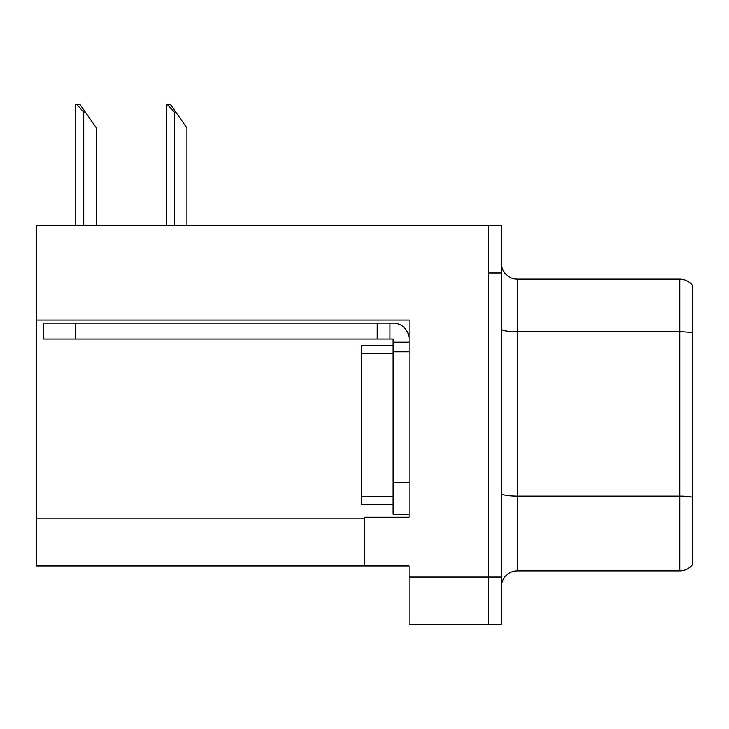 <?xml version="1.0" encoding="UTF-8"?>
<svg xmlns="http://www.w3.org/2000/svg" width="729" height="729" viewBox="0 0 729 729"><rect width="100%" height="100%" fill="white"/><g stroke="black" fill="none" stroke-linecap="round" stroke-linejoin="round"><path stroke-width="1.09" d="M409.087 320.067L409.087 517.216L364.5 517.216L364.5 565.95L409.087 565.95L409.087 624.871L488.712 624.871L488.712 577.095L488.712 624.871L501.452 624.871L501.452 577.095L488.712 577.095L488.712 225.161L36.45 225.161L36.45 320.067L409.087 320.067M36.45 320.067L36.45 565.95L364.5 565.95M501.452 586.809A15.929 15.929 0 0 1 517.38 570.889L679.811 570.889L679.811 279.143L517.38 279.143A15.929 15.929 0 0 1 501.452 263.215A15.929 15.929 0 0 0 517.38 279.143L517.38 570.889M488.712 225.161L501.452 225.161L501.452 272.928L488.712 272.928L488.712 577.095L409.087 577.095M692.55 285.513A15.929 15.929 0 0 0 679.811 279.143A15.929 15.929 0 0 1 692.55 285.513L692.55 564.519A15.929 15.929 0 0 1 679.811 570.889M501.452 272.928L501.452 577.095M692.55 333.991L692.55 497.233A15.929 2.761 180 0 0 679.811 496.121L517.38 496.121A15.929 2.761 0 0 1 501.452 493.36M166.987 104.129L170.212 104.129L175.789 112.093L174.204 112.093L166.987 104.129L166.239 104.129L166.239 225.161M186.943 225.161L186.943 128.022L175.789 112.093M76.527 104.129L79.762 104.129L85.339 112.093L83.744 112.093L76.527 104.129L75.789 104.129L75.789 225.161M96.483 225.161L96.483 128.022L85.339 112.093M75.306 339.021L75.306 323.093L43.458 323.093L43.458 339.021L393.159 339.021L393.159 342.202L409.087 342.202M75.306 323.093L393.159 323.093A15.929 15.929 0 0 1 409.087 339.031M393.159 514.191L409.087 514.191L393.159 514.191L393.159 342.202M389.979 339.021L389.979 323.093M409.087 351.761L393.159 351.761L393.168 345.391L361.311 345.391L361.311 504.641L393.159 504.641M377.239 339.021L377.239 323.093M36.45 518.173L364.5 518.173M692.55 332.889A15.929 2.761 180 0 0 679.811 331.777L517.38 331.777A15.929 2.761 0 0 1 501.452 329.016M174.204 225.161L174.204 112.093M83.744 225.161L83.744 112.093M409.087 482.343L393.159 482.343M361.311 496.677L393.159 496.677M361.311 353.355L393.159 353.355"/></g></svg>
